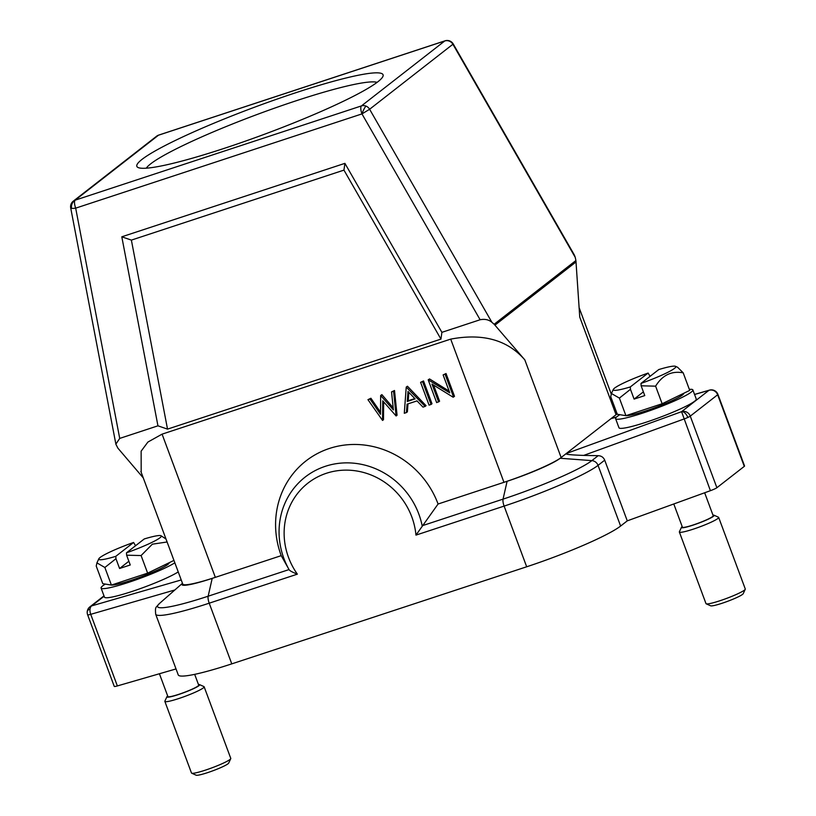 <?xml version="1.0" encoding="UTF-8"?>
<svg xmlns="http://www.w3.org/2000/svg" width="816" height="816" viewBox="0 0 816 816"><rect width="100%" height="100%" fill="white"/><g stroke="black" fill="none" stroke-linecap="round" stroke-linejoin="round"><path stroke-width="1.22" d="M616.549 417.027L610.919 418.72L616.06 414.712L579.748 317.077L575.912 260.528L494.159 324.258L491.915 322.32L369.617 109.262L453.237 43.993L573.954 254.296M445.128 40.8A6.987 2.275 71.8 0 0 444.995 40.831A6.987 2.275 71.8 0 0 444.761 40.963A6.987 6.559 52.1 0 1 452.941 44.309L575.239 257.366L575.912 260.528M575.239 257.366L574.321 254.888M494.159 324.258L524.831 359.887C507.583 339.946 482.878 333.03 450.707 339.119L162.078 434.143L147.9 442.058L141.137 451.166L141.188 472.301M616.447 417.119L610.919 418.72L566.273 453.523C565.019 454.349 570.823 454.971 583.695 455.41L683.788 419.077A6.987 0.765 -20.4 0 0 687.817 417.455A6.987 0.765 -20.4 0 0 690.265 416.129A6.987 6.559 -127.9 0 0 681.564 411.682L710.41 490.681L627.269 520.853L620.609 526.045A80.345 8.803 159.6 0 1 526.677 566.783L231.775 663.867A80.345 8.803 159.6 0 1 178.245 674.903L155.672 614.213A80.345 8.803 -20.4 0 0 209.212 603.187A6.987 2.275 -108.2 0 1 208.151 596.21L212.201 578.381L281.214 555.655A87.332 82.018 52.1 0 1 329.389 448.463A87.332 82.018 52.1 0 1 438.08 504.013L503.962 482.317A48.909 5.365 159.6 0 0 561.143 457.531L566.273 453.523L681.564 411.682A6.987 3.825 65.5 0 1 687.817 417.455M617.11 413.804A48.909 5.365 159.6 0 1 616.06 414.712L616.998 413.977A45.41 4.978 -20.4 0 0 617.131 413.875M709.757 390.058A6.987 3.896 73.8 0 0 709.441 390.13A6.987 3.896 73.8 0 0 708.961 390.323A6.987 6.559 52.1 0 1 717.652 394.771A6.987 0.765 -20.4 0 0 717.927 394.403A6.987 6.987 0 0 0 709.441 390.13L694.549 394.434M717.927 394.403L744.559 465.997A6.987 0.765 159.6 0 1 744.284 466.375L716.887 487.723A6.987 0.765 159.6 0 1 710.41 490.681M176.032 668.936L117.361 685.93A6.987 0.765 159.6 0 1 114.26 686.409L87.638 614.805A6.987 0.765 -20.4 0 0 90.729 614.326A6.987 3.896 -106.2 0 1 90.025 609.154A6.987 3.896 -106.2 0 1 91.759 605.86A6.987 6.559 -127.9 0 0 89.882 606.859L89.882 606.859A6.987 6.987 0 0 0 87.251 611.521A6.987 3.519 6.9 0 1 90.025 609.154M178.235 571.914A41.218 4.519 159.6 0 1 135.599 590.264A41.218 4.519 159.6 0 1 104.468 597.159L101.082 588.04A41.218 4.519 -20.4 0 0 132.212 581.155A41.218 4.519 -20.4 0 0 174.848 562.805M143.269 477.901L117.881 448.137L115.852 444.159L119.717 438.406L157.947 425.819L167.525 429.124L440.946 339.109L441.895 332.336L480.124 319.75C484.888 318.811 488.815 319.668 491.915 322.32M450.707 339.119L503.962 482.317L507.103 481.287A45.41 4.978 -20.4 0 0 560.194 458.266L561.143 457.531L524.831 359.887M281.214 555.655L289.037 569.578C289.425 570.598 292.199 572.128 297.361 574.158A68.636 64.454 -127.9 0 1 326.4 473.27A68.636 64.454 -127.9 0 1 415.956 535.112L438.08 504.013M449.147 391.129L429.553 378.961L428.196 379.838L436.662 402.614L439.579 401.227L433.571 385.06M438.641 401.972L431.98 384.081L453.115 397.198L454.502 396.321L446.036 373.534L443.119 374.921L449.779 392.853L428.196 379.838M431.032 404.471L431.98 403.736L423.514 380.95L420.587 382.337L429.063 405.124L431.032 404.471L422.566 381.684L420.587 382.337M425.126 406.419L426.064 405.674L407.459 386.233L406.235 387.07L404.287 413.273L406.439 412.57L407.062 404.165L417.017 400.891L422.984 407.123L425.126 406.419L406.235 387.07M407.98 403.869L407.388 411.835L406.439 412.57M383.673 401.89L383.489 419.699L382.541 420.434L382.745 400.809L396.117 415.966L393.567 391.231L391.547 391.904L393.404 409.918L380.664 395.485L380.491 414.293L369.974 399.004L367.945 399.667L382.541 420.434M391.547 391.904L394.505 390.497L397.066 415.232L396.117 415.966M380.664 395.485L381.898 394.648L393.179 407.816M367.945 399.667L370.923 398.259L380.511 412.202M182.478 583.328A45.41 4.978 -20.4 0 0 212.201 578.381M162.078 434.143L215.332 577.34A48.909 5.365 159.6 0 1 182.753 584.062L140.882 471.485M415.956 535.112L504.115 506.093A80.345 8.803 -20.4 0 0 598.046 465.365L604.707 460.173C603.503 457.317 601.331 455.828 598.189 455.675L583.695 455.41M604.707 460.173L627.269 520.853M692.866 389.915L696.252 399.034A41.218 4.519 159.6 0 1 694.64 401.207A41.218 4.519 159.6 0 1 652.749 419.965A41.218 4.519 159.6 0 1 618.977 427.768L615.59 418.659A41.218 4.519 -20.4 0 0 649.363 410.846A41.218 4.519 -20.4 0 0 691.244 392.098A41.218 4.519 -20.4 0 0 692.866 389.915A41.218 4.519 -20.4 0 0 689.347 389.385M619.864 414.681A41.218 4.519 -20.4 0 0 617.212 416.476A41.218 4.519 -20.4 0 0 615.59 418.659M683.747 393.302L683.716 393.526A31.436 3.448 159.6 0 1 645.711 410.927A31.436 3.448 159.6 0 1 625.087 415.538M640.978 383.428A33.364 3.662 -20.4 0 0 675.485 366.313A33.364 3.662 -20.4 0 0 658.777 369.556L640.978 383.428L641.131 385.805L655.605 386.162C662.388 375.146 671.578 370.688 683.186 372.82L689.724 390.405L662.143 403.747L625.923 415.681L617.273 414.263L610.735 396.678L611.439 393.496L619.385 398.096L625.923 415.681M641.131 385.805L644.762 395.587L634.103 399.106L630.462 389.314L619.385 398.096M655.605 386.162L662.143 403.747M634.103 399.106L643.385 391.864M630.462 389.314L630.309 386.937L648.108 373.065L650.066 376.349M648.108 373.065A33.364 3.662 -20.4 0 0 613.326 389.426A33.364 3.662 -20.4 0 0 630.309 386.937M683.186 372.82L677.627 367.282L675.485 366.313M429.553 378.961L428.604 379.695M446.036 373.534L443.119 374.921M453.563 397.055L445.087 374.269M423.514 380.95L422.566 381.684M407.459 386.233L406.511 386.968M407.266 401.482L408 391.466L415.109 398.891L407.266 401.482L408.214 400.738L408.826 392.333M414.803 398.575L408.214 400.738M370.923 398.259L369.974 399.004M381.898 394.648L380.95 395.383M394.505 390.497L393.567 391.231M74.858 200.522A6.987 6.13 96.9 0 0 71.573 208.355A6.987 1.153 -10.8 0 0 75.684 208.151A6.987 2.275 -108.2 0 1 74.868 200.522A6.987 2.275 -108.2 0 1 75.154 200.165A6.987 6.559 -127.9 0 0 73.277 201.164L156.601 136.211A6.987 6.559 52.1 0 1 158.477 135.211A6.987 2.275 -108.2 0 1 158.712 135.089L158.712 135.089A6.987 6.987 0 0 0 156.601 136.211M480.124 319.75L361.967 113.903L369.617 109.262A6.987 6.559 -127.9 0 0 361.437 105.917A6.987 2.275 71.8 0 0 361.967 113.903A6.987 1.255 -67.8 0 1 366.037 106.111M441.895 332.336L344.903 163.353L121.798 236.803L157.947 425.819M167.525 429.124L131.376 240.108L343.954 170.116L440.946 339.109M343.954 170.116L344.903 163.353M131.376 240.108L121.798 236.803M224.359 148.318A131.356 14.402 159.6 0 1 138.149 167.555A131.356 14.402 159.6 0 1 295.555 92.81A131.356 14.402 159.6 0 1 382.877 76.541A131.356 14.402 159.6 0 1 224.359 148.318M146.309 168.178A124.369 13.627 159.6 0 1 296.086 100.796A124.369 13.627 159.6 0 1 377.104 82.355M105.346 584.072A41.218 4.519 -20.4 0 0 102.694 585.868A41.218 4.519 -20.4 0 0 101.082 588.04M169.228 562.693L169.208 562.907A31.436 3.448 159.6 0 1 131.192 580.319A31.436 3.448 159.6 0 1 110.568 584.929M111.404 585.072L102.765 583.654L96.227 566.069L96.92 562.877L104.866 567.487L111.404 585.072L147.635 573.138L173.951 560.408M128.867 561.255L119.585 568.497L115.954 558.705L115.801 556.328L133.6 542.456L135.558 545.741M126.47 552.82A33.364 3.662 -20.4 0 0 160.976 535.704A33.364 3.662 -20.4 0 0 144.269 538.948L126.47 552.82L126.613 555.196L130.254 564.978L119.585 568.497M147.635 573.138L141.097 555.553L126.613 555.196M115.954 558.705L104.866 567.487M141.097 555.553L152.357 544.18L167.107 541.987M165.995 539.019L160.976 535.704M133.6 542.456A33.364 3.662 -20.4 0 0 98.818 558.817A33.364 3.662 -20.4 0 0 115.801 556.328M704.657 492.772L713.194 515.732A16.422 1.795 159.6 0 1 693.355 524.923A16.422 1.795 159.6 0 1 682.411 527.177L673.781 503.972M682.186 526.565A17.462 1.918 -20.4 0 0 681.452 527.309A17.462 1.918 -20.4 0 0 693.07 525.137A17.462 1.918 -20.4 0 0 714 515.202A17.462 1.918 -20.4 0 0 712.96 515.12M681.452 527.309L679.402 531.726A20.961 2.295 -20.4 0 0 679.361 532.012A20.961 2.295 -20.4 0 0 693.335 529.135A20.961 2.295 -20.4 0 0 718.661 517.395A20.961 2.295 -20.4 0 0 718.447 517.211L714 515.202M718.661 517.395L745.283 588.999A20.961 2.295 159.6 0 1 745.253 589.285A20.961 2.295 159.6 0 1 719.957 600.739A20.961 2.295 159.6 0 1 706.197 603.809A20.961 2.295 159.6 0 1 705.993 603.616L679.361 532.012M745.253 589.285L743.192 593.711A17.462 1.918 159.6 0 1 722.119 603.248A17.462 1.918 159.6 0 1 710.654 605.809L706.197 603.809M194.677 674.353L198.676 685.114A16.422 1.795 159.6 0 1 178.837 694.314A16.422 1.795 159.6 0 1 167.902 696.568L159.416 673.751M167.668 695.956A17.462 1.918 -20.4 0 0 166.943 696.691A17.462 1.918 -20.4 0 0 178.551 694.528A17.462 1.918 -20.4 0 0 199.492 684.593A17.462 1.918 -20.4 0 0 198.451 684.502M166.943 696.691L164.883 701.117A20.961 2.295 -20.4 0 0 164.852 701.403A20.961 2.295 -20.4 0 0 178.816 698.527A20.961 2.295 -20.4 0 0 204.143 686.786A20.961 2.295 -20.4 0 0 203.939 686.593L199.492 684.593M204.143 686.786L230.775 758.39A20.961 2.295 159.6 0 1 230.744 758.676A20.961 2.295 159.6 0 1 205.448 770.12A20.961 2.295 159.6 0 1 191.689 773.191A20.961 2.295 159.6 0 1 191.485 773.007L164.852 701.403M230.744 758.676L228.684 763.093A17.462 1.918 159.6 0 1 207.601 772.64A17.462 1.918 159.6 0 1 196.136 775.2L191.689 773.191M495.006 325.105L576.096 261.885M711.124 389.854A6.987 6.589 -92.1 0 0 708.961 390.323L694.569 394.495M716.887 487.723L690.265 416.129L717.652 394.771L744.284 466.375M181.223 579.952L91.759 605.86L104.122 596.221M117.361 685.93L90.729 614.326L174.859 589.968M620.609 526.045L598.046 465.365A6.987 6.559 -127.9 0 0 591.855 460.622A75.959 8.323 159.6 0 1 503.054 499.127L422.168 525.749A75.123 70.543 -127.9 0 0 418.832 514.08A75.123 70.543 -127.9 0 0 325.278 466.324A75.123 70.543 -127.9 0 0 283.907 558.491A75.123 70.543 -127.9 0 0 289.037 569.578L208.151 596.21A75.959 8.323 159.6 0 1 159.508 603.463L182.458 583.287M598.189 455.675L591.855 460.622L560.194 458.266M507.103 481.287L503.054 499.127A6.987 2.275 71.8 0 0 504.115 506.093L526.677 566.783M231.775 663.867L209.212 603.187L297.361 574.158M708.961 390.323L681.564 411.682M75.154 200.165L158.477 135.211L444.761 40.963L361.437 105.917L75.154 200.165M361.967 113.903L75.684 208.151L119.717 438.406M73.277 201.164A6.987 6.987 0 0 0 70.717 207.988A6.987 1.153 -10.8 0 0 71.573 208.355M611.235 394.006L579.125 307.663M103.989 595.864L89.882 606.859M87.251 611.521A6.987 6.987 0 0 0 87.638 614.805M155.672 614.213C155.091 606.186 155.672 608.144 159.508 603.463M613.326 389.426L611.49 393.373M158.712 135.089L444.995 40.831A6.987 6.987 0 0 1 453.237 43.993M70.717 207.988L115.77 443.598M98.818 558.817L96.982 562.765"/></g></svg>
